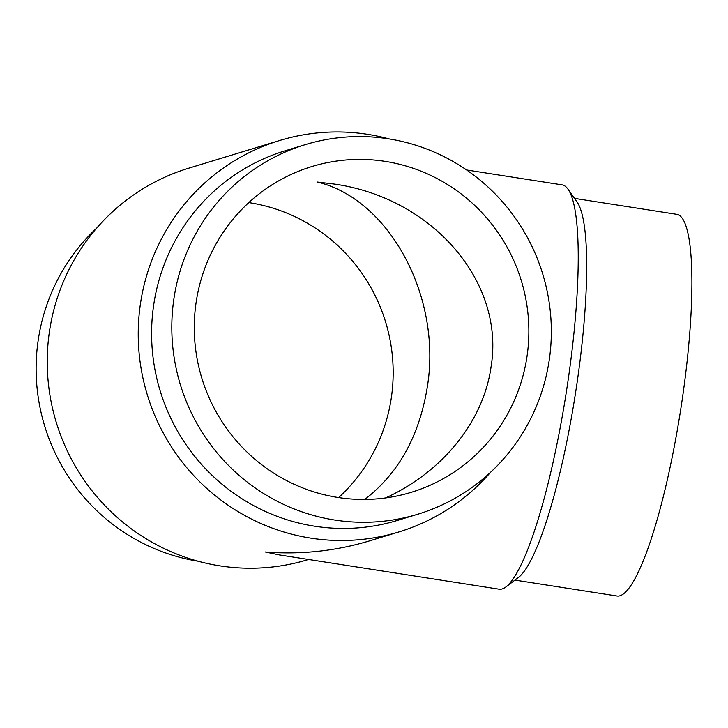<?xml version="1.0" encoding="UTF-8"?>
<svg xmlns="http://www.w3.org/2000/svg" width="728" height="728" viewBox="0 0 728 728"><rect width="100%" height="100%" fill="white"/><g stroke="black" fill="none" stroke-linecap="round" stroke-linejoin="round"><path stroke-width="1.09" d="M198.216 561.224A193.157 189.444 -106.9 0 1 38.02 341.459A193.157 189.444 -106.9 0 1 96.724 228.055M308.508 559.459L307.844 559.668A204.595 200.655 -106.9 0 1 49.249 332.924A204.595 200.655 -106.9 0 1 188.607 168.232L279.607 140.513A204.595 200.655 -106.9 0 1 389.234 138.957M490.727 472.126A204.595 200.655 -106.9 0 1 398.844 531.95A204.595 200.655 -106.9 0 1 140.24 305.205A204.595 200.655 -106.9 0 1 279.607 140.513M466.603 169.979L562.098 184.867A204.595 36.1 98.9 0 1 567.986 189.143A204.595 36.1 98.9 0 1 568.805 375.375A204.595 36.1 98.9 0 1 505.96 586.895A204.595 36.1 98.9 0 1 499.053 589.17L279.124 554.882L265.347 551.988C300.928 554.782 335.717 551.06 369.724 540.822L398.844 531.95M417.854 514.205L397.643 520.356A193.157 189.444 -106.9 0 1 153.499 306.288A193.157 189.444 -106.9 0 1 285.076 150.805L305.287 144.644A193.157 189.444 -106.9 0 1 549.431 358.713A193.157 189.444 -106.9 0 1 417.854 514.205A193.157 189.444 -106.9 0 1 173.71 300.127A193.157 189.444 -106.9 0 1 305.287 144.644M567.986 189.143L577.013 201.938A193.157 34.089 98.9 0 1 577.786 377.759A193.157 34.089 98.9 0 1 518.463 577.459L505.96 586.895M574.501 198.38L676.658 214.305A193.157 34.089 98.9 0 1 682.991 394.166A193.157 34.089 98.9 0 1 617.144 596.014L514.987 580.089M338.647 497.57A170.288 167.012 73.1 0 0 385.749 322.431A170.288 167.012 73.1 0 0 249.495 202.712A170.288 167.012 73.1 0 0 248.803 202.602M364.764 499.435C398.798 473.318 419.719 435.38 427.527 385.603C441.65 296.178 389.125 199.154 317.344 182.046L334.043 184.029C432.468 197.807 504.85 281.736 491.154 366.22C483.792 420.839 443.061 471.68 385.64 497.925M337.956 497.47A170.288 167.012 -106.9 0 1 194.804 341.132A170.288 167.012 -106.9 0 1 311.948 166.521A170.288 167.012 -106.9 0 1 385.185 161.379A170.288 167.012 -106.9 0 1 528.328 317.717A170.288 167.012 -106.9 0 1 411.193 492.328A170.288 167.012 -106.9 0 1 337.956 497.47"/></g></svg>
